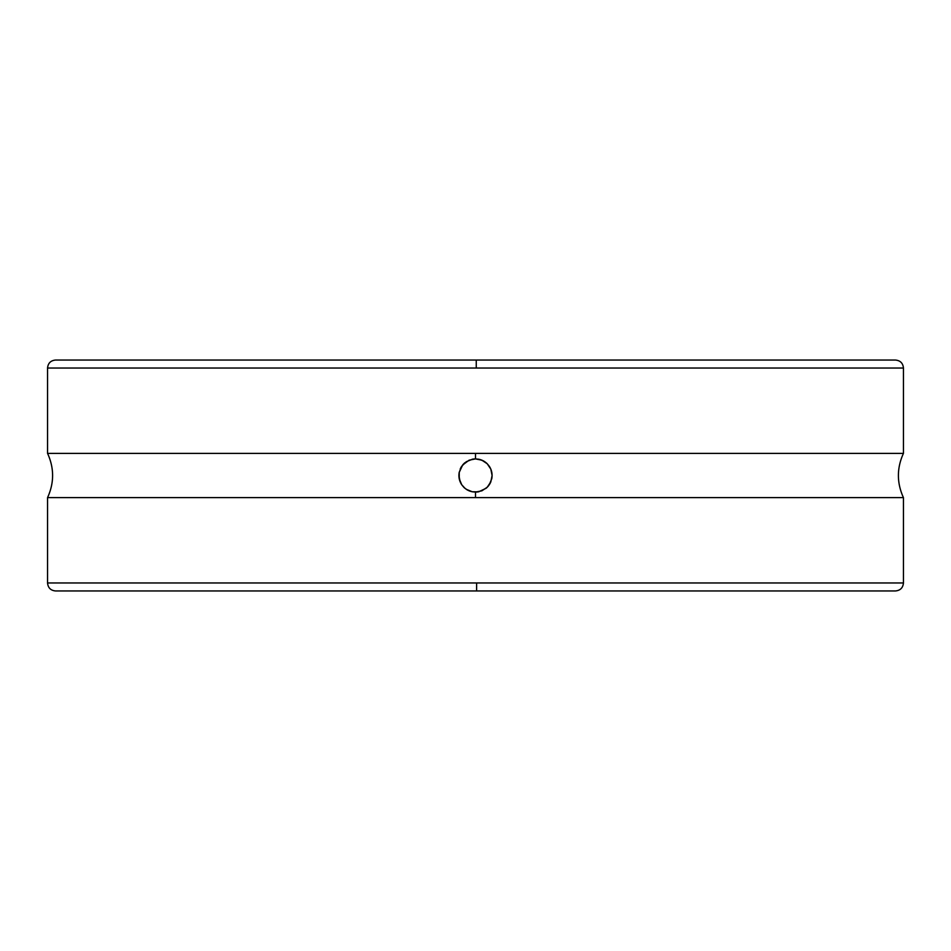 <?xml version="1.0" encoding="UTF-8"?>
<svg xmlns="http://www.w3.org/2000/svg" width="951" height="951" viewBox="0 0 951 951"><rect width="100%" height="100%" fill="white"/><g stroke="black" fill="none" stroke-linecap="round" stroke-linejoin="round"><path stroke-width="1.43" d="M464.956 462.685A16.595 16.595 0 0 0 462.673 464.98L469.105 460.189L475.5 458.905A16.595 16.595 0 0 0 472.219 459.238L475.5 458.905L475.5 453.377L47.55 453.377L47.55 368.037L476.261 368.037L476.249 360.049L476.261 368.037L903.45 368.037L903.45 453.377L903.45 368.037L47.55 368.037L47.55 453.377L903.45 453.377L475.5 453.377L475.5 458.905L481.884 460.189L487.233 463.767L490.811 469.105L492.095 475.476L490.823 481.872L487.233 487.233L481.895 490.811L475.5 492.095L475.5 497.623L47.55 497.623L47.55 582.963C48.025 587.813 50.688 590.476 55.538 590.951L895.462 590.951L476.606 590.951L476.617 582.963L903.45 582.963L903.45 497.623L475.5 497.623L903.45 497.623L903.45 582.963C902.975 587.813 900.312 590.476 895.462 590.951L474.394 590.951M47.55 368.037C48.025 363.187 50.688 360.524 55.538 360.049L895.462 360.049C900.312 360.524 902.975 363.187 903.45 368.037M47.55 453.377C54.278 468.13 54.278 482.87 47.55 497.623L47.55 582.963L903.45 582.963M458.917 475.369L459.238 472.255A16.595 16.595 0 0 0 459.238 478.757L459.238 472.255L461.71 466.275A16.595 16.595 0 0 0 460.189 469.105M459.19 478.531L459.238 478.769A16.595 16.595 0 0 0 461.722 484.737L460.189 481.895L458.905 475.536M478.424 491.833L472.243 491.762L466.263 489.29A16.595 16.595 0 0 0 472.243 491.762L466.263 489.29L463.767 487.233A16.595 16.595 0 0 0 464.968 488.315L461.722 484.737L459.238 478.769M459.202 472.421L462.673 464.98M467.642 490.11L464.968 488.315M472.576 459.167L466.252 461.734L461.71 466.275M47.55 497.623L475.5 497.623L475.5 492.095L472.267 491.774M492.083 475.631L491.798 478.579M491.81 472.469L492.095 475.464M491.001 469.592L491.762 472.231A16.595 16.595 0 0 0 489.278 466.263L490.811 469.105M486.032 462.685L487.233 463.767A16.595 16.595 0 0 0 486.032 462.685L484.737 461.71A16.595 16.595 0 0 0 478.757 459.238L483.358 460.89M475.5 458.905L478.733 459.226M474.751 360.049L475.5 360.049M475.5 492.095A16.595 16.595 0 0 0 478.781 491.762L486.044 488.315A16.595 16.595 0 0 0 488.327 486.02L486.044 488.315M491.762 472.243A16.595 16.595 0 0 1 491.762 478.745L489.29 484.725A16.595 16.595 0 0 0 490.811 481.895M489.29 484.725L488.327 486.02M487.233 463.767L489.278 466.263M463.767 487.233L461.722 484.737M47.55 582.963L476.617 582.963L476.606 590.951L475.5 590.951M903.45 453.377C896.722 468.13 896.722 482.87 903.45 497.623"/></g></svg>

